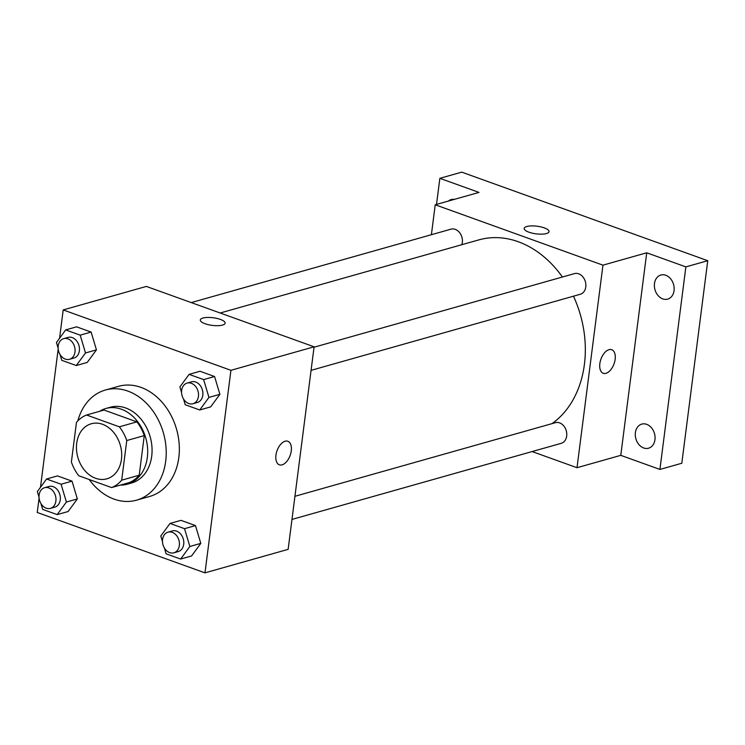 <?xml version="1.0" encoding="UTF-8"?>
<svg xmlns="http://www.w3.org/2000/svg" width="745" height="745" viewBox="0 0 745 745"><rect width="100%" height="100%" fill="white"/><g stroke="black" fill="none" stroke-linecap="round" stroke-linejoin="round"><path stroke-width="1.12" d="M76.707 443.238A28.608 22.08 74.2 0 1 91.29 423.756A28.608 22.08 74.2 0 1 120.327 445.287A28.608 22.08 74.2 0 1 106.861 478.821A28.608 22.08 74.2 0 1 76.707 443.238M78.774 475.766L111.582 487.575A38.423 29.66 74.2 0 0 121.696 480.162L126.771 440.537A38.423 29.66 74.2 0 0 119.368 426.82L86.56 415.002A38.423 29.66 74.2 0 0 76.456 422.424L71.38 462.04A38.423 29.66 74.2 0 0 78.774 475.766M119.368 426.82L136.875 421.866L104.067 410.057L86.56 415.002M136.875 421.866A38.423 29.66 74.2 0 1 144.279 435.592L126.771 440.537M111.582 487.575L129.09 482.63A38.423 29.66 74.2 0 0 139.203 475.208L144.279 435.592M120.401 485.088A39.345 30.368 -105.8 0 0 127.283 484.203A39.345 30.368 -105.8 0 0 147.547 447.792A39.345 30.368 -105.8 0 0 121.342 409.21A39.345 30.368 -105.8 0 0 105.883 408.483A39.345 30.368 -105.8 0 0 99.551 411.333M105.883 408.483L110.26 407.245A39.345 30.368 74.2 0 1 125.719 407.971A39.345 30.368 74.2 0 1 151.924 446.562A39.345 30.368 74.2 0 1 131.66 482.965L127.283 484.203M139.203 475.208L121.696 480.162M77.825 420.888A57.225 44.169 74.2 0 1 105.399 390.035A57.225 44.169 74.2 0 1 163.462 433.096A57.225 44.169 74.2 0 1 136.521 500.174A57.225 44.169 74.2 0 1 89.204 479.519M105.399 390.035L118.529 386.329A57.225 44.169 74.2 0 1 176.593 429.381A57.225 44.169 74.2 0 1 149.652 496.459L136.521 500.174M183.475 398.92L185.216 404.749L199.734 409.974L210.677 406.882L219.887 394.31L214.569 376.504L200.042 371.271L189.1 374.363L179.899 386.944L181.575 392.559M164.375 547.994L166.116 553.824L180.644 559.048L191.586 555.956L200.796 543.384L195.479 525.579L180.951 520.345L170.009 523.437L160.799 536.018L162.475 541.624M39.094 498.088L37.25 512.476L204.987 572.858L230.931 370.312L63.195 309.929L59.572 338.23M58.194 349.014L40.472 487.304M60.019 354.48L61.76 360.31L76.288 365.534L87.23 362.442L96.44 349.871L91.123 332.065L76.595 326.832L65.653 329.923L56.443 342.504L58.119 348.111M40.928 503.555L42.661 509.384L57.188 514.609L68.13 511.517L77.34 498.945L72.023 481.14L57.495 475.906L46.553 478.998L37.343 491.579L39.019 497.185M204.987 572.858L288.138 549.354L314.092 346.807L146.355 286.425L63.195 309.929M314.092 346.807L230.931 370.312M202.929 318.041A12.516 3.846 -172.7 0 1 217 318.422A12.516 3.846 -172.7 0 1 225.13 323.162A12.516 3.846 -172.7 0 1 212.223 325.379A12.516 3.846 -172.7 0 1 200.303 319.978A12.516 3.846 -172.7 0 1 202.929 318.041M275.948 455.195A12.516 6.966 -70.2 0 1 287.849 441.254A12.516 6.966 -70.2 0 1 290.168 455.391A12.516 6.966 -70.2 0 1 279.366 464.805A12.516 6.966 -70.2 0 1 275.948 455.195M287.849 441.254A12.516 6.966 -70.2 0 1 290.159 455.391A12.516 6.966 -70.2 0 1 279.366 464.805M200.303 319.978A12.516 3.846 -172.7 0 1 202.929 318.05A12.516 3.846 -172.7 0 1 216.991 318.432A12.516 3.846 -172.7 0 1 225.13 323.162M220.175 313.002L478.886 239.881A100.137 77.294 74.2 0 1 562.41 277.019M573.464 296.193A100.137 77.294 74.2 0 1 552.064 423.616M314.036 347.217L574.479 273.611A10.728 8.279 74.2 0 1 585.365 281.685A10.728 8.279 74.2 0 1 580.308 294.256L311.075 370.349M191.242 302.591L451.023 229.162A10.728 8.279 74.2 0 1 460.028 233.222A10.728 8.279 74.2 0 1 461.826 244.705M294.936 496.291L555.379 422.685A10.728 8.279 74.2 0 1 566.265 430.759A10.728 8.279 74.2 0 1 561.218 443.331L291.975 519.423M532.126 451.554L577.012 467.711L602.956 265.164L435.229 204.782L431.392 234.712M577.012 467.711L620.781 455.344L659.921 469.434L681.805 463.25L707.75 260.703L685.866 266.887L646.725 252.797L602.956 265.164M707.75 260.703L461.742 172.142L439.857 178.325L436.514 204.419M435.229 204.782L478.998 192.415L439.857 178.325M524.182 228.436A12.516 3.846 -172.7 0 1 526.817 226.508A12.516 3.846 -172.7 0 1 540.879 226.89A12.516 3.846 -172.7 0 1 549.018 231.62A12.516 3.846 -172.7 0 1 536.111 233.846A12.516 3.846 -172.7 0 1 524.182 228.436A12.516 3.846 -172.7 0 1 526.817 226.508A12.516 3.846 -172.7 0 1 540.879 226.89A12.516 3.846 -172.7 0 1 549.018 231.62M620.781 455.344L646.725 252.797M599.837 363.653A12.516 6.966 -70.2 0 1 611.738 349.712A12.516 6.966 -70.2 0 1 614.048 363.849A12.516 6.966 -70.2 0 1 603.254 373.273A12.516 6.966 -70.2 0 1 599.837 363.653M611.729 349.712A12.516 6.966 -70.2 0 1 614.048 363.849A12.516 6.966 -70.2 0 1 603.254 373.273M662.752 298.894A12.516 9.657 74.2 0 1 654.417 286.62A12.516 9.657 74.2 0 1 660.862 275.035A12.516 9.657 74.2 0 1 673.564 284.45A12.516 9.657 74.2 0 1 667.678 299.127A12.516 9.657 74.2 0 1 662.752 298.894M643.661 447.969A12.516 9.657 74.2 0 1 635.317 435.695A12.516 9.657 74.2 0 1 641.771 424.11A12.516 9.657 74.2 0 1 654.473 433.525A12.516 9.657 74.2 0 1 648.578 448.201A12.516 9.657 74.2 0 1 643.661 447.969M659.921 469.434L685.866 266.887M448.35 201.076A12.516 9.657 74.2 0 1 451.2 199.558A12.516 9.657 74.2 0 1 454.422 199.362M57.188 514.609L66.398 502.037L61.081 484.231L46.553 478.998M44.579 487.714L48.956 486.476A10.728 8.279 74.2 0 1 59.842 494.55A10.728 8.279 74.2 0 1 54.795 507.131L50.418 508.369A10.728 8.279 74.2 0 1 39.113 495.025A10.728 8.279 74.2 0 1 44.579 487.714A10.728 8.279 74.2 0 1 55.465 495.788A10.728 8.279 74.2 0 1 50.418 508.369M68.13 511.517L77.34 498.945L66.398 502.037M77.34 498.945L72.023 481.14L61.081 484.231M72.023 481.14L57.495 475.906M180.644 559.048L189.854 546.476L184.536 528.671L170.009 523.437M168.025 532.163L172.402 530.924A10.728 8.279 74.2 0 1 183.289 538.998A10.728 8.279 74.2 0 1 178.241 551.57L173.864 552.809A10.728 8.279 74.2 0 1 162.559 539.464A10.728 8.279 74.2 0 1 168.025 532.163A10.728 8.279 74.2 0 1 178.921 540.227A10.728 8.279 74.2 0 1 173.864 552.809M191.586 555.956L200.796 543.384L189.854 546.476M200.796 543.384L195.479 525.579L184.536 528.671M195.479 525.579L180.951 520.345M76.288 365.534L85.498 352.962L80.181 335.157L65.653 329.923M63.679 338.64L68.056 337.401A10.728 8.279 74.2 0 1 78.942 345.475A10.728 8.279 74.2 0 1 73.885 358.056L69.508 359.295A10.728 8.279 74.2 0 1 58.203 345.95A10.728 8.279 74.2 0 1 63.679 338.64A10.728 8.279 74.2 0 1 74.565 346.714A10.728 8.279 74.2 0 1 69.508 359.295M87.23 362.442L96.44 349.871L85.498 352.962M96.44 349.871L91.123 332.065L80.181 335.157M91.123 332.065L76.595 326.832M199.734 409.974L208.945 397.402L203.627 379.596L189.1 374.363M187.125 383.088L191.502 381.85A10.728 8.279 74.2 0 1 202.389 389.924A10.728 8.279 74.2 0 1 197.341 402.496L192.964 403.734A10.728 8.279 74.2 0 1 181.659 390.389A10.728 8.279 74.2 0 1 187.125 383.088A10.728 8.279 74.2 0 1 198.012 391.153A10.728 8.279 74.2 0 1 192.964 403.734M210.677 406.882L219.887 394.31L208.945 397.402M219.887 394.31L214.569 376.504L203.627 379.596M214.569 376.504L200.042 371.271"/></g></svg>
